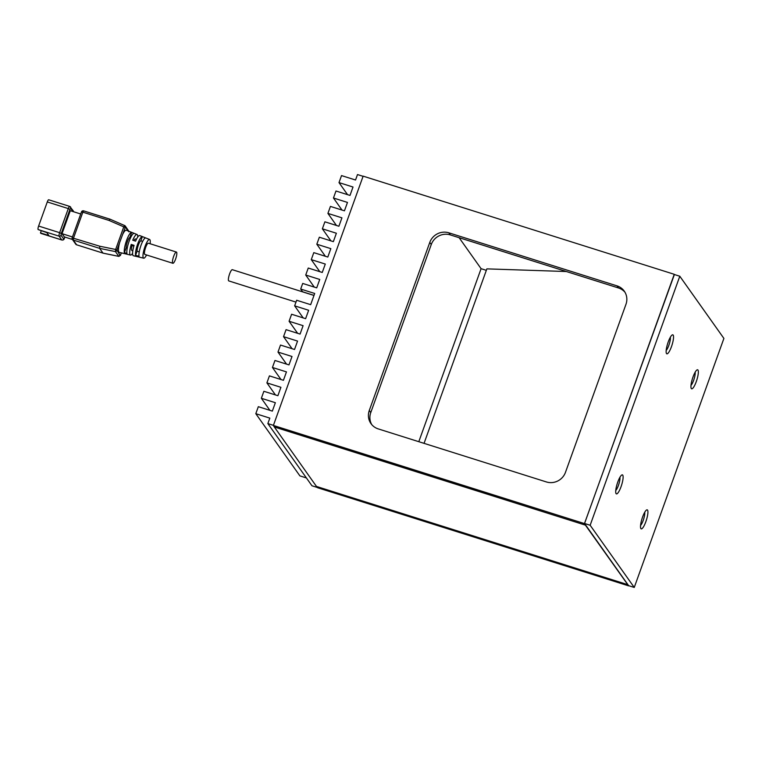 <?xml version="1.0" encoding="UTF-8"?>
<svg xmlns="http://www.w3.org/2000/svg" width="762" height="762" viewBox="0 0 762 762"><rect width="100%" height="100%" fill="white"/><g stroke="black" fill="none" stroke-linecap="round" stroke-linejoin="round"><path stroke-width="1.14" d="M696.278 381.61A9.963 2.286 -72.5 0 1 691.21 388.372A9.963 2.286 -72.5 0 1 692.458 378.609A9.963 2.286 -72.5 0 1 697.039 369.903A9.963 2.286 -72.5 0 1 696.278 381.61M695.144 372.218A7.553 1.734 -72.5 0 1 693.639 380.343A7.553 1.734 -72.5 0 1 690.982 385.391M295.98 302.114L228.79 280.921A5.886 1.353 -72.5 0 1 229.276 274.901A5.886 1.353 -72.5 0 1 232.334 269.691L313.982 295.446M671.474 346.624A9.963 2.286 -72.5 0 1 666.407 353.387A9.963 2.286 -72.5 0 1 667.655 343.633A9.963 2.286 -72.5 0 1 672.236 334.928A9.963 2.286 -72.5 0 1 671.474 346.624M670.341 337.233A7.553 1.734 -72.5 0 1 668.836 345.357A7.553 1.734 -72.5 0 1 666.188 350.406M273.425 425.339L267.853 423.577L269.824 418.119L255.803 413.69L258.328 406.689L272.339 411.109L275.368 402.707L261.356 398.288L263.871 391.287L277.892 395.707L280.911 387.306L266.9 382.876L269.424 375.876L283.435 380.295L286.455 371.894L272.444 367.475L274.968 360.474L288.979 364.893L292.008 356.492L277.997 352.073L280.511 345.062L294.532 349.482L297.551 341.081L283.54 336.661L286.064 329.66L300.076 334.08L303.095 325.679L289.084 321.259L291.608 314.249L305.619 318.678L308.648 310.267L294.637 305.848L296.647 300.247L310.667 304.667L314.696 293.465L300.685 289.046L302.704 283.445L316.716 287.865L319.735 279.454L305.724 275.034L308.248 268.034L322.259 272.453L325.288 264.052L311.277 259.632L313.792 252.632L327.803 257.051L330.832 248.641L316.821 244.221L319.345 237.22L333.356 241.64L336.375 233.239L322.364 228.819L324.888 221.818L338.899 226.238L341.928 217.837L327.917 213.408L330.432 206.407L344.443 210.826L347.472 202.425L333.461 198.006L335.985 191.005L349.996 195.424L353.016 187.023L339.004 182.604L341.528 175.593L355.54 180.013L357.502 174.555L363.074 176.317M303.181 317.906L294.637 305.848M317.363 487.48L311.953 485.765L267.853 423.577M306.391 477.936L299.904 475.888L255.803 413.69M269.9 410.337L261.356 398.288M275.444 394.935L266.9 382.876M280.997 379.533L272.444 367.475M286.541 364.122L277.997 352.073M292.084 348.72L283.54 336.661M297.637 333.308L289.084 321.259M300.685 289.046L302.647 291.808A6.039 1.391 -72.5 0 1 302.695 291.884M314.277 287.093L305.724 275.034M319.821 271.682L311.277 259.632M325.364 256.28L316.821 244.221M330.918 240.868L322.364 228.819M336.461 225.466L327.917 213.408M342.005 210.064L333.461 198.006M347.548 194.653L339.004 182.604M590.15 525.256L679.799 276.235L674.199 274.463L584.549 523.484L628.64 585.673L634.251 587.445L590.15 525.256L584.549 523.484M679.799 276.235L723.9 338.423L634.251 587.445M627.574 584.597L316.487 486.451L274.33 426.987L585.407 525.132L627.621 584.454L628.612 585.854L317.525 487.709L316.678 486.518M674.389 274.52L584.473 523.589L273.387 425.453L274.33 426.987M273.387 425.453L363.141 176.146L674.227 274.291M274.377 426.853L585.407 525.132M584.473 523.589L585.464 524.989M486.337 270.339L481.089 268.681L418.805 441.693M481.089 268.681L459.115 237.687M371.77 424.644A15.097 14.478 144.7 0 1 370.77 412.575L431.273 244.507A15.097 14.478 144.7 0 1 450.332 234.915L618.487 287.969A15.097 14.478 144.7 0 1 624.964 292.227M566.366 271.52L486.861 268.872L424.053 443.351M429.787 242.402A15.097 14.478 -35.3 0 1 448.847 232.82L617.001 285.864A15.097 14.478 -35.3 0 1 624.269 291.141A15.097 14.478 -35.3 0 1 625.973 304.295L565.461 472.364A15.097 14.478 -35.3 0 1 546.402 481.946L378.247 428.901A15.097 14.478 -35.3 0 1 370.98 423.624A15.097 14.478 -35.3 0 1 369.284 410.47L429.787 242.402L431.273 244.507M644.719 512.274A7.553 1.734 -72.5 0 1 643.214 520.398A7.553 1.734 -72.5 0 1 640.566 525.447M621.049 486.689A9.963 2.286 -72.5 0 1 615.982 493.452A9.963 2.286 -72.5 0 1 617.23 483.689A9.963 2.286 -72.5 0 1 621.811 474.983A9.963 2.286 -72.5 0 1 621.049 486.689M645.852 521.665A9.963 2.286 -72.5 0 1 640.785 528.428A9.963 2.286 -72.5 0 1 642.033 518.665A9.963 2.286 -72.5 0 1 646.614 509.959A9.963 2.286 -72.5 0 1 645.852 521.665M619.916 477.298A7.553 1.734 -72.5 0 1 618.411 485.423A7.553 1.734 -72.5 0 1 615.763 490.471M120.196 255.584L116.929 250.088L115.643 249.469L99.832 246.24L99.612 248.364L103.041 253.165L118.891 256.413L120.529 255.194L121.358 252.879L120.51 255.137L118.986 256.384M120.51 255.137L119.615 255.07L120.51 255.137M115.643 249.469L115.453 251.603L118.824 256.365L102.984 253.117L76.638 244.812L73.266 240.059L73.571 237.954L82.848 212.179L109.109 220.466L123.787 226.857L115.643 249.469M131.693 232.372L134.15 233.353A11.011 2.534 107.5 0 0 130.502 237.925A11.011 2.534 107.5 0 0 126.949 253.336L124.368 252.727A11.201 2.572 -72.5 0 1 127.978 237.03A11.201 2.572 -72.5 0 1 131.693 232.372L129.902 237.353L130.664 237.601M132.588 253.375A10.792 2.477 -72.5 0 1 130.521 255.06L119.339 252.403A11.62 2.667 -72.5 0 1 119.653 242.526L125.397 227.028L124.806 225.628L110.042 219.189L109.109 220.466M124.749 225.59L125.263 226.009L124.806 225.628L123.787 226.857L125.073 227.467M124.692 225.581L110.042 219.189M128.835 231.229L125.263 226M128.168 230.4L128.768 231.781M146.561 254.975A9.811 2.257 -72.5 0 1 143.704 258.185A9.811 2.257 -72.5 0 1 143.342 257.927A9.811 2.257 -72.5 0 1 146.247 243.526A9.811 2.257 -72.5 0 1 149.609 239.478L139.751 235.563A10.582 2.429 107.5 0 0 136.122 239.925A10.582 2.429 107.5 0 0 135.588 241.144L132.75 240.211A10.792 2.477 -72.5 0 1 133.312 238.925A10.792 2.477 -72.5 0 1 137.008 234.477A10.792 2.477 -72.5 0 1 137.741 237.039M138.941 240.925A10.363 2.381 -72.5 0 1 142.342 236.611L145.609 237.915A10.116 2.324 107.5 0 0 142.313 242.125A10.116 2.324 107.5 0 0 139.027 256.203L135.579 255.384A10.363 2.381 -72.5 0 1 138.941 240.925M149.609 239.478A9.811 2.257 -72.5 0 1 150.104 243.745M122.358 235.029A11.62 2.667 -72.5 0 1 126.33 230.238L137.008 234.477M130.521 255.06A10.792 2.477 -72.5 0 1 131.235 244.412L134.074 245.345A10.582 2.429 107.5 0 0 133.388 255.737L143.704 258.185M125.111 253.775L127.702 254.384M48.787 199.854A3.019 0.695 107.5 0 0 48.692 199.777A3.019 0.695 107.5 0 0 47.282 201.949L38.614 226.047A3.019 0.695 107.5 0 0 38.1 229.543L46.806 232.62L48.892 235.553L40.481 232.905L41.215 230.857M40.481 232.905L40.777 233.324A3.019 0.695 107.5 0 0 40.881 233.401A3.019 0.695 107.5 0 0 41.005 233.391M80.724 213.998L70.294 210.703L62.027 233.677L64.313 236.896L72.409 239.449M72.457 236.963L62.027 233.677M132.807 250.793L131.912 250.517A6.039 1.391 -72.5 0 1 132.045 245.555L133.845 246.126M133.95 240.601A6.039 1.391 -72.5 0 1 135.541 238.992L136.436 239.278M127.244 248.088L126.159 247.745A6.039 1.391 -72.5 0 1 127.406 241.678A6.039 1.391 -72.5 0 1 129.902 237.353M139.236 251.87L137.084 251.193A6.039 1.391 -72.5 0 1 138.341 245.126A6.039 1.391 -72.5 0 1 140.827 240.802L142.675 241.383M126.159 247.745L124.368 252.727M142.342 236.611L140.827 240.802M137.084 251.193L135.579 255.384M131.235 244.412L132.045 245.555M76.771 244.85L103.137 253.155M172.679 263.128A5.886 1.353 -72.5 0 1 173.507 256.775A5.886 1.353 -72.5 0 1 176.413 252.051A5.886 1.353 -72.5 0 1 175.936 258.07A5.886 1.353 -72.5 0 1 172.869 263.281A5.886 1.353 -72.5 0 1 172.679 263.128M172.869 263.281L144.847 254.432A5.886 1.353 -72.5 0 1 144.647 254.279A5.886 1.353 -72.5 0 1 145.485 247.936A5.886 1.353 -72.5 0 1 148.39 243.202L176.413 252.051M302.647 291.808L314.001 295.389M617.001 285.864L618.487 287.969M448.847 232.82L450.332 234.915M369.284 410.47L370.77 412.575M116.824 250.831L115.453 251.603L99.612 248.364L73.266 240.059A1.81 1.734 -35.3 0 1 72.39 239.42L75.762 244.183A1.81 1.81 0 0 0 76.695 244.859L76.638 244.812A1.81 1.734 144.7 0 1 75.762 244.183M116.929 250.088L119.653 242.526M125.397 227.028L128.187 230.972M64.418 238.058L63.703 238.992A1.514 1.448 144.7 0 1 61.798 239.954L40.777 233.324M64.78 237.039L64.456 237.944M38.1 229.543L59.122 236.172L61.798 239.954A3.019 0.695 107.5 0 0 61.893 240.03A3.019 0.695 107.5 0 0 62.055 240.011M47.282 201.949L68.304 208.588L59.636 232.677A3.019 0.695 107.5 0 0 59.122 236.172A1.514 1.448 -35.3 0 0 61.027 235.22L61.284 233.467L59.636 232.677L38.614 226.047M69.809 206.483A3.019 0.695 107.5 0 0 69.713 206.407A3.019 0.695 107.5 0 0 68.304 208.588L69.952 209.379L70.704 208.321A1.514 1.448 -35.3 0 0 69.809 206.483M99.832 246.24L72.19 237.839A1.81 1.734 -35.3 0 0 72.39 239.42A1.81 1.81 0 0 1 72.161 237.763L81.448 211.988L82.848 212.179L83.696 210.874A1.81 1.81 0 0 0 81.448 211.988L81.467 212.074M109.957 219.189L83.696 210.874L110.033 219.189M70.704 208.321L73 211.56M73.543 211.731L73.219 210.788A1.514 1.448 144.7 0 1 73.466 211.703M61.284 233.467L69.952 209.379M63.703 238.992L61.027 235.22M64.818 237.058L64.475 238.011C64.16 239.563 63.303 240.24 61.893 240.03L40.881 233.401M73.219 210.788L69.713 206.407L48.692 199.777"/></g></svg>
